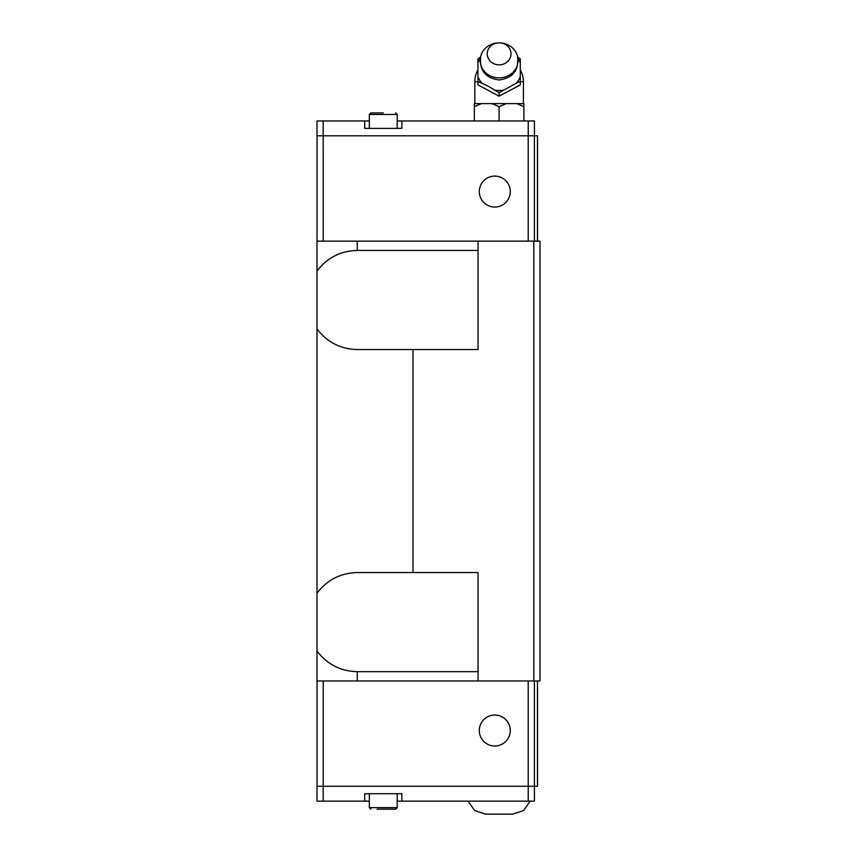 <?xml version="1.0" encoding="UTF-8"?>
<svg xmlns="http://www.w3.org/2000/svg" width="857" height="857" viewBox="0 0 857 857"><rect width="100%" height="100%" fill="white"/><g stroke="black" fill="none" stroke-linecap="round" stroke-linejoin="round"><path stroke-width="1.29" d="M533.815 680.961L533.815 241.138L540.006 241.138L540.006 680.961L357.262 680.961L357.262 671.674L478.056 671.674M357.262 671.674C340.529 671.224 327.106 664.336 316.994 650.999L316.994 241.138L478.056 241.138L478.056 349.549L413.01 349.549L413.01 572.551L478.056 572.551L478.056 680.961M413.01 349.549L357.262 349.549C340.529 349.099 327.106 342.211 316.994 328.874M510.269 191.582A15.49 15.49 0 0 1 494.789 207.062A15.49 15.49 0 0 1 479.299 191.582A15.49 15.49 0 0 1 494.789 176.092A15.49 15.49 0 0 1 510.269 191.582M397.22 120.955L401.858 120.955L401.858 128.389L364.696 128.389L364.696 120.955L316.994 120.955L316.994 135.824L323.185 135.824L323.185 120.955M395.666 112.91L397.22 114.452L369.346 114.452L370.888 112.91L383.283 112.91M499.117 77.869A18.95 17.504 0 0 0 517.435 55.855A18.95 17.504 0 0 0 499.117 42.85A18.95 17.504 0 0 0 480.809 55.855A18.95 17.504 0 0 0 499.117 77.869M499.117 64.843A11.902 10.991 0 0 0 511.018 53.841A11.902 10.991 0 0 0 499.117 42.85A11.902 10.991 0 0 0 487.215 53.841A11.902 10.991 0 0 0 499.117 64.843M516.203 83.215L499.117 92.717L488.533 86.418L477.938 81.415L477.938 84.897L499.117 96.188L520.295 84.897L520.295 81.415L516.203 83.215A22.475 20.761 0 0 0 520.295 76.659L520.295 81.415M517.767 57.194L520.295 58.822L520.295 62.797A22.475 20.761 0 0 0 517.982 58.458M520.295 62.797L520.295 76.659M495.025 90.146A22.475 20.761 0 0 0 499.117 90.488A22.475 20.761 0 0 0 503.209 90.146M499.128 106.707L492.025 103.611L506.208 103.611L499.106 106.707L499.117 120.955M479.299 730.518A15.49 15.49 0 0 1 494.789 715.038A15.49 15.49 0 0 1 510.269 730.518A15.49 15.49 0 0 1 494.789 746.008A15.49 15.49 0 0 1 479.299 730.518M485.705 814.15L512.54 814.15M323.185 801.145L316.994 801.145L316.994 786.276L323.185 786.276L323.185 801.145L364.696 801.145L364.696 793.711L401.858 793.711L401.858 801.145L397.22 801.145M377.08 809.19L389.474 809.19M323.218 680.961L323.218 786.276L534.425 786.276L534.425 801.145L401.858 801.145M369.346 793.711L369.346 807.648L397.22 807.648L395.666 809.19L383.283 809.19M528.233 786.276L528.233 801.145M369.346 801.145L364.696 801.145M317.026 680.961L317.026 786.276M534.425 786.276L537.468 786.276L537.468 680.961M528.201 680.961L528.201 786.276M534.404 680.961L534.404 786.276M537.468 241.138L537.468 135.824L323.185 135.824L323.218 241.138M523.895 120.955L523.895 106.707L516.803 103.611L506.208 103.611M516.803 103.611L523.895 103.611L523.895 106.707M481.43 103.611L474.328 106.707L474.339 103.611L492.025 103.611M474.339 120.955L474.339 106.707M477.938 81.415L477.938 58.822L480.477 57.194M499.117 96.188L499.117 92.717M480.252 58.458A22.475 20.761 0 0 0 477.938 62.797M477.938 76.659A22.475 20.761 0 0 0 482.03 83.215M364.696 120.955L369.346 120.955M534.425 135.824L534.425 120.955L401.858 120.955M528.233 135.824L528.233 120.955M317.026 241.138L317.026 135.824M534.404 241.138L534.404 135.824M528.201 241.138L528.201 135.824M533.815 241.138L478.056 241.138M357.262 680.961L316.994 680.961L316.994 650.999M316.994 593.226C327.106 579.889 340.529 573.001 357.262 572.551L413.01 572.551M478.056 250.426L357.262 250.426L357.262 241.138M316.994 271.101C327.106 257.764 340.529 250.876 357.262 250.426M477.938 69.824A24.307 24.307 0 0 0 474.81 81.747L477.938 81.747M520.295 81.747L523.423 81.747A24.307 24.307 0 0 0 520.295 69.824M369.346 114.452L369.346 128.389M517.435 55.855C519.267 69.942 513.161 77.987 499.117 79.98C485.083 77.987 478.977 69.942 480.809 55.855M474.81 103.611L474.81 81.747M530.215 801.145L523.563 810.54L512.625 814.15M369.346 807.648L370.888 809.19M397.22 807.648L397.22 793.711M468.029 801.145L474.671 810.54L485.619 814.15M523.423 103.611L523.423 81.747M397.22 114.452L397.22 128.389"/></g></svg>

